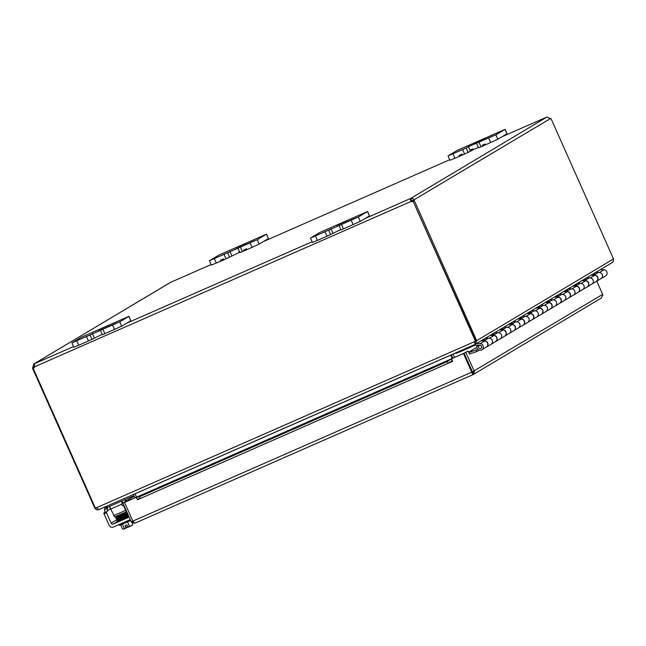 <?xml version="1.0" encoding="UTF-8"?>
<svg xmlns="http://www.w3.org/2000/svg" width="646" height="646" viewBox="0 0 646 646"><rect width="100%" height="100%" fill="white"/><g stroke="black" fill="none" stroke-linecap="round" stroke-linejoin="round"><path stroke-width="0.97" d="M109.384 326.246L116.918 322.911L109.384 326.246M90.069 334.959L71.892 342.889L81.17 337.325L129.006 316.282L119.728 321.837L90.069 334.959L92.015 339.328L88.454 340.983L78.772 345.239L76.826 340.87M102.213 334.337L92.015 339.328M71.892 342.889L73.846 347.257L78.772 345.239M102.464 334.741L121.674 326.214L130.839 320.739L129.006 316.282M98.087 330.171L108.633 325.503L98.087 330.171M485.526 139.286L493.06 135.951L485.526 139.286M466.21 147.999L448.033 155.928L457.311 150.365L505.14 129.321L495.862 134.877L468.495 146.634L466.21 147.999L468.156 152.375L459.516 156.308L459.112 155.411L462.027 154.111L459.112 155.411M472.945 148.822L470.03 150.122L472.945 148.822L473.316 149.743L468.156 152.375M448.033 155.928L449.979 160.297L459.492 156.267M485.534 144.825L497.808 139.253L506.981 133.779L505.14 129.321M478.605 147.781L482.61 146.109M478.355 147.377L473.3 149.622M474.229 143.21L484.775 138.543L474.229 143.21M347.984 221.433L355.518 218.098L347.984 221.433M328.669 230.146L310.492 238.075L319.77 232.512L367.606 211.468L358.328 217.024L328.669 230.146L330.615 234.514L327.054 236.17L317.372 240.425L315.426 236.056M340.813 229.524L330.615 234.514M310.492 238.075L312.446 242.444L317.372 240.425M341.064 229.928L360.274 221.4L369.439 215.925L367.606 211.468M336.687 225.357L347.233 220.69L336.687 225.357M246.925 244.099L254.459 240.764L246.925 244.099M227.61 252.812L209.433 260.742L218.711 255.178L266.54 234.135L257.261 239.69L227.61 252.812L229.556 257.189L223.815 259.797M239.343 252.368L229.556 257.189M209.433 260.742L211.379 265.11L220.9 261.081M246.934 249.639L259.207 244.067L268.381 238.592L266.54 234.135M240.005 252.594L244.01 250.923M235.629 248.024L246.174 243.356L235.629 248.024M485.122 143.977L482.231 145.253L485.122 143.977M485.146 143.961L485.542 144.857L482.627 146.157L482.231 145.253M246.522 248.791L243.631 250.067L246.546 248.775L246.942 249.671L244.026 250.971L243.631 250.067M239.424 251.447L239.004 251.609L239.4 251.399M239.819 252.344L239.004 251.609M223.403 258.949L220.512 260.225L223.403 258.949M223.427 258.925L223.807 259.845L220.916 261.121L220.512 260.225M451.352 354.815L452.83 358.142M453.112 354.04L454.598 357.359M452.515 358.28L451.029 354.953M452.152 358.433L450.69 355.147L135.071 493.794L136.532 497.081M133.439 494.473L134.917 497.791M475.19 344.326L612.271 262.534L613.361 261.404L613.498 258.941L551.159 118.929L546.815 117.079M474.834 342.76L475.48 344.205L476.708 340.636L613.466 258.957M474.963 341.459L474.818 342.332M94.954 508.337L96.835 509.888L98.822 509.67M98.951 509.621L475.173 344.35L98.951 509.621L96.585 507.675L474.293 341.758L475.165 344.358L474.713 341.912M33.083 368.123L32.583 368.341L94.922 508.354L95.422 508.136M474.293 341.758L476.708 340.636M476.683 340.652L414.344 200.64L413.44 201.035M413.036 201.213L412.576 201.415L412.487 200.704L411.405 200.276L411.252 201.277A1.865 1.825 -120.8 0 0 412.883 201.342M32.583 368.341L33.867 363.973L34.755 366.726A1.865 1.825 59.2 0 1 33.075 368.107L95.438 508.184L96.585 507.675M33.075 368.107L33.414 367.905A1.865 1.825 -120.8 0 0 34.085 367.744M34.666 365.773L34.359 367.493M34.238 367.614L33.624 367.881M34.747 366.565L32.494 367.631M170.73 282.286L33.592 364.118L34.65 365.733M475.779 341.056L413.069 201.181A1.865 1.825 59.2 0 1 410.913 201.479L410.606 198.475L413.077 198.548L414.344 200.64M550.715 118.428L412.487 200.704M547.065 116.974L410.606 198.475L411.405 200.276M365.337 218.372L410.258 198.637L410.913 201.479L34.755 366.726M411.058 200.438L411.252 201.277M413.069 201.181L475.44 341.258M34.432 364.643L34.23 363.981M469.545 354.048L468.124 351.053L464.094 353.184L465.863 352.409L474.188 371.103L474.406 371.765L472.904 374.704L134.941 523.171L132.842 521.112L124.516 502.418L136.807 497.04M132.842 521.112L472.105 372.023L472.105 372.904L463.78 353.33L451.522 358.764L463.44 353.532L472.105 372.904L472.42 371.878L464.094 353.184M451.296 358.958L447.323 361.566L448.171 363.302L452.143 360.694L451.304 358.942L136.233 497.347A2.802 0.557 -113.7 0 1 136.314 497.258A2.802 0.557 -113.7 0 1 136.435 497.258M452.143 360.694L452.66 361.332L448.195 363.286M448.171 363.302L140.263 498.559L139.415 496.822L136.233 497.363L137.081 499.092L140.263 498.559M124.032 502.386L121.416 504.058L122.506 505.689L123.677 504.881M124.872 501.877A2.802 2.745 -120.8 0 0 124 502.265L123.967 502.289M122.506 505.689L123.717 504.97M451.57 358.893A2.802 0.557 66.3 0 0 451.384 358.853A2.802 0.557 66.3 0 0 451.304 358.942L452.152 360.678M137.178 499.075L137.493 499.544M447.323 361.566L139.415 496.822M585.801 279.419L582.999 280.655M585.688 279.419L583.128 280.542M127.068 501.239L122.877 503.072L131.203 521.766L131.582 522.364L134.941 523.171L472.904 374.704L471.992 372.887M126.931 500.933L122.877 503.072M137.582 499.738L140.239 498.567M124.516 502.418L136.782 496.976M451.522 358.764L452.66 361.332M472.42 371.878L602.637 294.382L602.823 295.069L601.168 298.097M472.129 372.435L473.195 374.559L601.474 297.943M602.637 294.382L596.759 281.18M468.124 351.053L465.863 352.409M132.818 521.064L131.203 521.766M479.082 345.747L478.823 345.901A1.663 1.631 59.2 0 0 480.915 348.428A1.663 1.631 59.2 0 0 480.107 345.352L475.19 345.15L460.679 351.521L460.38 350.851M485.8 339.707L484.355 339.675L482.086 340.886M494.965 334.224L493.528 334.2L491.251 335.411M504.138 328.749L502.693 328.717L500.424 329.936M513.304 323.275L511.866 323.242L509.589 324.462M522.477 317.8L521.031 317.767L518.762 318.987M531.642 312.325L530.205 312.293L527.927 313.504M540.815 306.842L539.37 306.818L537.101 308.029M549.98 301.367L548.543 301.335L546.266 302.554M559.153 295.892L557.708 295.86L555.439 297.079M568.318 290.417L566.881 290.385L564.604 291.604M577.492 284.943L576.046 284.91L573.777 286.13M586.657 279.46L585.219 279.435L582.942 280.647M595.83 273.985L594.385 273.961L592.116 275.172M455.632 352.934L455.858 353.459L460.679 351.521M550.012 299.72L553.517 299.889A3.327 3.254 59.2 0 1 555.124 306.043L559.614 303.362A3.327 3.254 -120.8 0 0 558.007 297.2L554.51 297.031M547.873 300.996L547.647 301.73M540.847 305.195L544.344 305.364A3.327 3.254 59.2 0 1 545.951 311.517L550.44 308.836A3.327 3.254 -120.8 0 0 548.842 302.683L545.337 302.506M538.699 306.47L538.473 307.213M531.674 310.669L535.179 310.839A3.327 3.254 59.2 0 1 536.778 317L541.275 314.311A3.327 3.254 -120.8 0 0 539.668 308.158L536.172 307.989M529.534 311.953L529.3 312.688M522.509 316.144L526.005 316.314A3.327 3.254 59.2 0 1 527.612 322.475L532.102 319.786A3.327 3.254 -120.8 0 0 530.503 313.633L526.999 313.463M520.361 317.428L520.135 318.163M513.336 321.619L516.84 321.797A3.327 3.254 59.2 0 1 518.439 327.95L522.937 325.269A3.327 3.254 -120.8 0 0 521.33 319.108L517.834 318.938M511.196 322.903L510.962 323.638M504.171 327.102L507.667 327.272A3.327 3.254 59.2 0 1 509.274 333.425L513.764 330.744A3.327 3.254 -120.8 0 0 512.157 324.583L508.66 324.413M502.023 328.378L501.797 329.113M494.998 332.577L498.502 332.747A3.327 3.254 59.2 0 1 500.101 338.9L504.599 336.219A3.327 3.254 -120.8 0 0 502.992 330.066L499.495 329.888M492.858 333.853L492.623 334.596M478.823 345.901L476.982 345.812L477.935 345.247M476.659 343.527L480.164 343.696A3.327 3.254 59.2 0 1 481.763 349.857A3.327 3.254 59.2 0 1 476.982 345.812M593.714 273.613L593.488 274.348M586.689 277.812L590.194 277.982A3.327 3.254 59.2 0 1 591.801 284.135L596.29 281.454A3.327 3.254 -120.8 0 0 594.683 275.301L591.187 275.131M595.862 272.337L599.359 272.507A3.327 3.254 59.2 0 1 600.966 278.66A3.327 3.254 -120.8 0 0 602.056 274.138A3.327 3.254 -120.8 0 0 597.558 272.951L593.714 275.253M584.549 279.088L584.323 279.831M577.524 283.287L581.02 283.457A3.327 3.254 59.2 0 1 582.627 289.618L587.117 286.929A3.327 3.254 -120.8 0 0 585.518 280.776L582.014 280.606M575.376 284.571L575.15 285.306M568.351 288.762L571.855 288.932A3.327 3.254 59.2 0 1 573.462 295.093L577.952 292.412A3.327 3.254 -120.8 0 0 576.345 286.251L572.849 286.081M566.211 290.046L565.985 290.781M559.186 294.237L562.682 294.415A3.327 3.254 59.2 0 1 564.289 300.568L568.779 297.887A3.327 3.254 -120.8 0 0 567.18 291.726L563.675 291.556M557.038 295.521L556.812 296.256M485.832 338.052L489.329 338.221A3.327 3.254 59.2 0 1 490.936 344.383L495.425 341.694A3.327 3.254 -120.8 0 0 493.819 335.54L490.322 335.371M600.449 269.6L603.945 269.77A3.327 3.254 59.2 0 1 605.552 275.923L596.476 281.349A3.327 3.254 59.2 0 1 596.379 281.398M483.684 339.328L483.458 340.071M481.763 349.857L486.26 347.168A3.327 3.254 -120.8 0 0 484.653 341.015L481.149 340.846M584.824 280.744A3.327 3.254 59.2 0 1 587.303 286.824L591.801 284.135A3.327 3.254 -120.8 0 0 592.891 279.613A3.327 3.254 -120.8 0 0 588.385 278.434L584.541 280.727M593.997 275.269A3.327 3.254 59.2 0 1 596.476 281.349M575.659 286.218A3.327 3.254 59.2 0 1 578.138 292.299L582.627 289.618A3.327 3.254 -120.8 0 0 583.718 285.088A3.327 3.254 -120.8 0 0 579.22 283.909L575.376 286.202M566.485 291.693A3.327 3.254 59.2 0 1 568.965 297.774L573.462 295.093A3.327 3.254 -120.8 0 0 574.552 290.571A3.327 3.254 -120.8 0 0 570.047 289.384L566.203 291.677M557.32 297.168A3.327 3.254 59.2 0 1 559.799 303.249L564.289 300.568A3.327 3.254 -120.8 0 0 565.379 296.046A3.327 3.254 -120.8 0 0 560.881 294.859L557.038 297.16M548.147 302.643A3.327 3.254 59.2 0 1 550.626 308.731L555.124 306.043A3.327 3.254 -120.8 0 0 556.214 301.52A3.327 3.254 -120.8 0 0 551.708 300.333L547.865 302.635M538.982 308.126A3.327 3.254 59.2 0 1 541.461 314.206L545.951 311.517A3.327 3.254 -120.8 0 0 547.041 306.995A3.327 3.254 -120.8 0 0 542.543 305.816L538.699 308.11M529.809 313.601A3.327 3.254 59.2 0 1 532.288 319.681L536.778 317A3.327 3.254 -120.8 0 0 537.876 312.47A3.327 3.254 -120.8 0 0 533.37 311.291L529.526 313.585M520.644 319.076A3.327 3.254 59.2 0 1 523.123 325.156L527.612 322.475A3.327 3.254 -120.8 0 0 528.703 317.953A3.327 3.254 -120.8 0 0 524.205 316.766L520.361 319.059M511.47 324.55A3.327 3.254 59.2 0 1 513.95 330.631L518.439 327.95A3.327 3.254 -120.8 0 0 519.537 323.428A3.327 3.254 -120.8 0 0 515.032 322.241L511.188 324.542M502.305 330.025A3.327 3.254 59.2 0 1 504.776 336.106L509.274 333.425A3.327 3.254 -120.8 0 0 510.364 328.903A3.327 3.254 -120.8 0 0 505.866 327.716L502.023 330.017M493.132 335.508A3.327 3.254 59.2 0 1 495.611 341.589L500.101 338.9A3.327 3.254 -120.8 0 0 501.199 334.378A3.327 3.254 -120.8 0 0 496.693 333.191L492.85 335.492M483.967 340.983A3.327 3.254 59.2 0 1 486.438 347.064L490.936 344.383A3.327 3.254 -120.8 0 0 492.026 339.853A3.327 3.254 -120.8 0 0 487.528 338.674L483.676 340.967M479.162 350.164L476.7 351.642L469.464 354.073M476.7 351.642L476.159 350.067L477.636 349.179M476.159 350.067L468.786 352.555M480.454 348.549A1.599 1.567 59.2 0 1 479.243 345.634A1.599 1.567 59.2 0 1 481.399 346.199A1.599 1.567 59.2 0 1 480.454 348.549M108.027 507.102A3.327 3.254 -120.8 0 0 107.341 508.402L107.349 510.72L110.28 508.967A2.657 0.533 66.3 0 0 110.781 509.314A2.657 0.533 66.3 0 0 110.789 509.306L110.862 509.266M130.25 519.634L113.438 527.023A3.327 3.254 59.2 0 1 109.101 525.295L104.022 513.885L106.501 512.795L106.315 511.979L107.293 511.398A2.657 0.533 66.3 0 0 107.349 510.72M107.341 508.402L104.684 509.565L104.814 512.488L103.836 513.069L104.022 513.885M104.684 509.565A6.646 6.517 59.2 0 1 105.217 506.868M116.861 519.764L116.869 519.78A1.663 1.631 59.2 0 1 116.869 519.78L111.136 523.195A1.663 1.631 -120.8 0 0 113.3 524.059L117.976 521.265M129.127 517.115L113.3 524.059M117.879 521.047L118.097 521.54L128.465 517.05M110.28 508.967L109.925 506.86M115.456 516.598L115.909 517.616M111.136 523.195L106.501 512.795M127.9 527.241A8.576 1.712 66.3 0 0 127.948 527.298L131.34 525.747A7.049 4.667 67.2 0 0 132.81 524.358A7.049 2.237 65.5 0 1 132.648 524.81A8.64 8.64 0 0 1 132.446 525.166L131.34 525.747A7.049 4.667 67.2 0 1 129.37 526.005A7.049 6.912 -120.8 0 1 127.9 527.241L126.834 524.859L125.049 525.642L126.107 528.032A8.576 1.712 -113.7 0 0 126.156 528.089L123.362 529.195M127.827 527.088L127.456 526.724L126.123 527.516L126.156 528.089M127.666 527.184L126.261 527.822M120.721 524.956L122.474 528.896A7.049 2.237 -114.5 0 0 123.079 529.163A7.049 2.237 -114.5 0 0 123.588 529.147A7.049 2.237 -114.5 0 0 124.202 528.275A7.049 6.912 -120.8 0 0 126.107 528.032M122.409 524.253L124.202 528.275M127.577 521.976L129.37 526.005M132.155 522.897L132.81 524.358M119.139 524.52L119.518 525.384L130.654 520.547M128.659 516.073L127.205 516.76M118.137 516.17L118.056 516.622L117.742 515.92L118.137 516.17M118.945 519.747C116.563 520.773 116.563 520.773 118.945 519.747L118.622 519.045L118.945 519.747L127.868 515.565L127.528 514.878L127.868 515.565L128.336 515.33L117.515 520.369M109.287 506.545A3.327 0.662 -113.7 0 1 110.749 509.016L114.641 516.953L126.689 511.648M122.474 503.323A3.327 0.662 66.3 0 0 121.214 501.304M123.321 505.204L125.615 510.364L113.688 515.605M114.641 516.953L126.576 511.713L125.615 510.364M125.639 499.366A3.327 0.662 66.3 0 0 126.164 500.965M125.744 501.223A6.646 1.324 -113.7 0 1 125.138 499.584M121.811 501.046A6.646 1.324 -113.7 0 1 122.885 503.04M106.227 507.869L105.694 506.658L106.227 507.869L133.988 495.7M86.507 336.614L88.454 340.983M94.308 337.963L92.362 333.586M104.87 333.772L102.924 329.403M112.614 325.148L114.56 329.517M121.674 326.214L119.728 321.837M128.893 316.362L130.839 320.739M462.649 149.654L464.595 154.023M470.425 151.019L468.495 146.634M481.012 146.812L479.066 142.443M488.756 138.187L490.702 142.556M454.913 158.278L452.967 153.91M497.808 139.253L495.862 134.877M505.035 129.402L506.981 133.779M325.108 231.801L327.054 236.17M332.908 233.149L330.962 228.773M343.47 228.959L341.524 224.59M351.214 220.334L353.16 224.703M360.274 221.4L358.328 217.024M367.493 211.549L369.439 215.925M224.049 254.467L225.995 258.836M231.841 255.816L229.895 251.447M242.411 251.625L240.465 247.256M250.155 243.001L252.101 247.37M216.313 263.092L214.367 258.723M259.207 244.067L257.261 239.69M266.435 234.215L268.381 238.592M170.326 282.472L33.867 363.973M34.093 363.884L73.531 346.555M126.737 323.186L312.131 241.741M546.839 117.071L501.91 136.799L546.823 117.071M449.729 159.724L263.31 241.612L449.729 159.724M170.706 282.294L211.129 264.537L170.673 282.31M469.86 366.976A3.327 3.254 59.2 0 1 470.272 367.057M472.412 371.854A3.327 3.254 59.2 0 1 472.121 372.306M472.105 372.904L474.406 371.765M131.574 522.364L133.221 521.718M558.007 297.2L553.517 299.889M548.842 302.683L544.344 305.364M539.668 308.158L535.179 310.839M530.503 313.633L526.005 316.314M521.33 319.108L516.84 321.797M512.157 324.583L507.667 327.272M502.992 330.066L498.502 332.747M603.945 269.77L599.359 272.507M493.819 335.54L489.329 338.221M567.18 291.726L562.682 294.415M576.345 286.251L571.855 288.932M585.518 280.776L581.02 283.457M594.683 275.301L590.194 277.982M484.653 341.015L480.164 343.696M468.641 352.215L476.813 347.338M106.315 511.979L103.836 513.069M104.814 512.488L107.293 511.398M118.363 517.333L116.345 518.253L117.968 517.567L118.283 518.278L117.968 517.567L126.866 513.4L127.214 514.087L126.866 513.4L127.359 513.15L116.288 518.286L115.909 517.616L118.186 516.614M119.97 517.559L118.824 518.076M106.824 507.627L106.275 506.399M110.749 509.016L121.553 504.268M100.461 330.413L102.407 334.781M476.603 143.452L478.549 147.821M339.061 225.599L341.007 229.968M238.003 248.266L239.949 252.634M462.431 155.008L462.027 154.111M134.198 496.168L124.121 502.184M136.314 497.258L451.384 358.853M476.805 347.298L468.625 352.183M479.744 345.335L479.243 345.634M125.34 513.295L124.961 512.423M119.316 516.106L118.872 515.096M118.056 516.622L119.308 516.073L118.056 516.622M117.75 515.92L118.993 515.371M125.114 512.779L126.882 512.076M127.674 513.861L116.7 518.964L116.07 518.633L116.49 517.769L116.038 517.559L127.044 512.448M116.353 518.27L116.66 518.972L118.686 518.052M117.871 521.023L117.007 519.739L128.021 514.628M117.637 521.144L117.322 520.45L119.34 519.513M117.241 520.474L117.071 520.975L117.677 521.136L128.651 516.041M117.184 519.642L116.764 520.264L117.701 520.288M128.005 514.596L116.95 519.739L116.563 519.069L118.711 518.092M119.017 518.795L116.991 519.715L116.684 519.021L127.69 513.893"/></g></svg>
